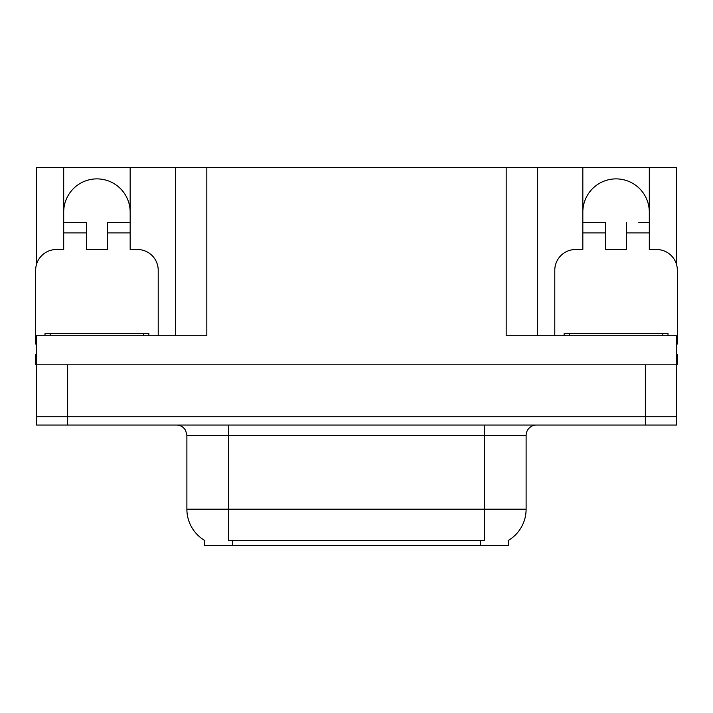 <?xml version="1.0" encoding="UTF-8"?>
<svg xmlns="http://www.w3.org/2000/svg" width="713" height="713" viewBox="0 0 713 713"><rect width="100%" height="100%" fill="white"/><g stroke="black" fill="none" stroke-linecap="round" stroke-linejoin="round"><path stroke-width="1.07" d="M508.458 540.365L508.458 545.543L204.542 545.543L204.542 540.365M63.698 212.126A33.235 33.235 0 0 1 96.932 178.883A33.235 33.235 0 0 1 130.167 212.126M36.479 344.049A20.775 20.775 0 0 0 35.65 344.031L35.65 270.289A20.775 20.775 0 0 1 56.425 249.514L63.698 249.514L63.698 232.893L86.549 232.893L86.549 249.514L107.315 249.514L107.315 232.893L130.167 232.893L130.167 167.457L506.177 167.457L506.177 335.725L676.521 335.725L676.521 416.74L36.479 416.74L36.479 364.806L35.65 364.806L35.65 354.423L36.479 354.423M676.521 354.423L677.35 354.423L677.35 364.806L36.479 364.806L36.479 335.725L206.823 335.725L206.823 167.457M86.549 232.893L86.549 222.509L63.698 222.509L63.698 167.457L36.479 167.457L36.479 264.47M554.785 335.725L554.785 270.289A20.775 20.775 0 0 1 575.56 249.514L582.833 249.514L582.833 232.893L605.685 232.893L605.685 249.514L626.451 249.514L626.451 232.893L649.302 232.893L649.302 167.457L676.521 167.457L676.521 264.47M175.665 167.457L175.665 335.725M506.177 167.457L537.335 167.457L537.335 335.725M537.335 167.457L582.833 167.457L582.833 232.893M649.302 167.457L582.833 167.457M63.698 167.457L130.167 167.457M649.302 212.126A33.235 33.235 0 0 0 616.068 178.883A33.235 33.235 0 0 0 582.833 212.126M204.854 540.552A36.354 36.354 0 0 1 186.886 509.189L228.427 509.189L228.427 540.552L484.573 540.552L484.573 509.189L526.114 509.189L526.114 435.438A10.383 10.383 0 0 1 536.506 425.055M186.886 509.189L186.886 435.438L185.71 430.652C183.678 427.069 180.612 425.206 176.494 425.055M508.146 540.552A36.354 36.354 0 0 0 526.114 509.189M67.646 425.055L676.521 425.055L676.521 416.74L36.479 416.74L36.479 425.055L67.646 425.055L67.646 364.806M676.521 425.055L676.521 416.74M130.167 232.893L130.167 249.514L137.44 249.514A20.775 20.775 0 0 1 158.215 270.289L158.215 335.725M130.167 222.509L107.315 222.509L107.315 232.893M63.698 222.509L63.698 232.893M605.685 232.893L605.685 222.509L582.833 222.509M649.302 232.893L649.302 249.514L656.575 249.514A20.775 20.775 0 0 1 677.35 270.289L677.35 344.031A20.775 20.775 0 0 0 676.521 344.049M649.302 222.509L638.83 222.509M626.451 222.509L626.451 232.893M593.305 222.509L605.685 222.509M44.999 335.725L44.999 333.648L148.865 333.648L148.865 335.725M564.135 335.725L564.135 333.648L668.001 333.648L668.001 335.725M645.354 364.806L645.354 425.055M480.419 545.543L480.419 540.365M232.581 545.543L232.581 540.365M484.573 425.055L484.573 435.438L186.886 435.438M526.114 435.438L484.573 435.438L484.573 509.189L228.427 509.189L228.427 425.055M143.669 333.648L143.669 335.725M50.195 333.648L50.195 335.725M662.805 333.648L662.805 335.725M569.33 333.648L569.33 335.725"/></g></svg>
